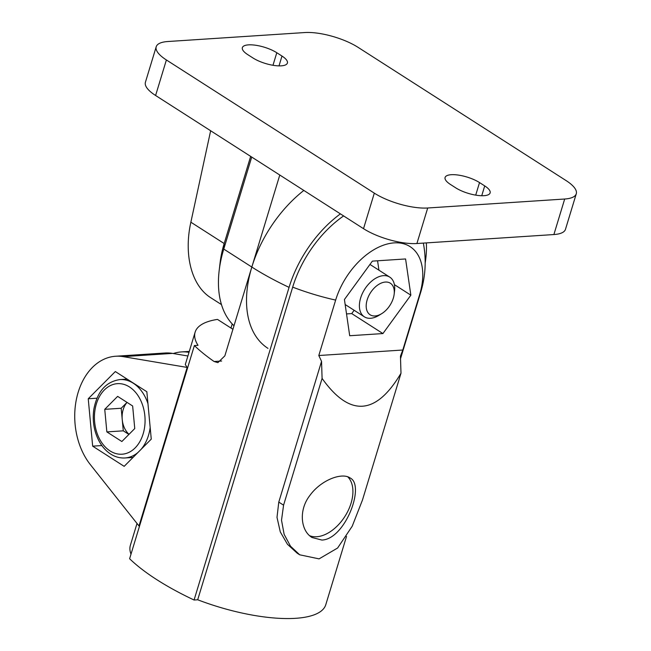 <?xml version="1.0" encoding="UTF-8"?>
<svg xmlns="http://www.w3.org/2000/svg" width="651" height="651" viewBox="0 0 651 651"><rect width="100%" height="100%" fill="white"/><g stroke="black" fill="none" stroke-linecap="round" stroke-linejoin="round"><path stroke-width="0.98" d="M576.273 193.795L565.475 229.323A39.28 12.8 -163.1 0 1 553.887 234.547L416.909 243.523A39.28 12.8 -163.1 0 1 363.518 228.672L155.597 95.494A39.28 12.8 -163.1 0 1 145.409 82.286L156.207 46.758A39.28 12.8 -163.1 0 1 167.795 41.526L304.774 32.55A39.28 12.8 -163.1 0 1 358.156 47.401L566.085 180.579A39.28 12.8 -163.1 0 1 576.273 193.795A39.28 12.8 -163.1 0 1 564.686 199.019L427.707 207.994A39.28 12.8 -163.1 0 1 374.317 193.144L166.387 59.965A39.28 12.8 -163.1 0 1 156.207 46.758M455.684 187.814L450.484 184.485A20.816 6.787 -163.1 0 1 445.089 177.479A20.816 6.787 -163.1 0 1 458.516 175.111A20.816 6.787 -163.1 0 1 479.527 182.581L484.718 185.909A20.816 6.787 -163.1 0 1 490.122 192.916A20.816 6.787 -163.1 0 1 476.695 195.284A20.816 6.787 -163.1 0 1 455.684 187.814M281.989 56.059A20.816 6.787 -163.1 0 1 287.392 63.066A20.816 6.787 -163.1 0 1 273.957 65.434A20.816 6.787 -163.1 0 1 252.954 57.963L247.754 54.635A20.816 6.787 -163.1 0 1 242.359 47.637A20.816 6.787 -163.1 0 1 255.786 45.269A20.816 6.787 -163.1 0 1 276.797 52.731L281.989 56.059L279.01 65.881M221.47 304.595L210.875 297.808C191.695 285.87 183.549 255.102 190.865 222.203L210.647 130.753M303.838 190.442A102.117 63.147 122.6 0 0 251.831 267.048A102.117 63.147 122.6 0 0 267.984 348.375M340.408 213.87A94.94 58.712 122.6 0 0 289.068 287.368A168.886 55.042 -163.1 0 1 251.831 267.048L223.757 249.073A102.117 63.147 122.6 0 0 219.159 270.661A102.117 63.147 122.6 0 0 233.994 325.752M251.717 157.062L223.757 249.073L224.18 243.539A90.334 55.864 122.6 0 0 220.111 262.638L219.159 270.661M289.068 287.368L194.071 600.01A168.886 55.042 -163.1 0 1 129.614 558.729L194.38 345.559A168.886 55.042 16.9 0 0 214.098 361.517L217.898 362.631L224.847 355.869L279.784 175.038M190.865 222.203L224.18 243.539L250.659 156.386M393.318 298.15A18.749 11.596 122.6 0 0 394.164 294.187A18.749 11.596 122.6 0 0 381.055 283.169A18.749 11.596 122.6 0 0 366.188 306.369A18.749 11.596 122.6 0 0 381.681 313.668A18.749 11.596 122.6 0 0 393.318 298.15M394.164 294.187L394.555 290.907A23.566 14.574 122.6 0 0 389.762 277.123A23.566 14.574 122.6 0 0 364.78 289.109A23.566 14.574 122.6 0 0 364.34 316.809A23.566 14.574 122.6 0 0 378.866 315.393L381.681 313.668M131.006 554.147A102.117 33.282 -163.1 0 1 130.363 545.351L137.011 523.469M232.92 329.292L217.491 319.405A102.117 33.282 16.9 0 0 195.129 332.181A102.117 33.282 16.9 0 0 198.002 345.323L194.38 345.559M187.162 367.424L123.194 356.634A62.838 44.935 -93.7 0 0 115.642 356.243A62.838 44.935 -93.7 0 0 76.867 397.167A62.838 44.935 -93.7 0 0 90.375 464.651L138.997 525.967L187.162 367.424L185.291 364.552L195.129 332.181M232.22 323.954L230.975 328.047M283.576 505.168L322.09 378.402C349.677 417.193 375.977 415.468 400.992 373.235L362.477 500.001L352.215 526.228L337.6 548.028L319.071 558.875L299.704 554.807L290.517 546.222L284.121 534.3L281.517 520.206L283.576 505.168L278.783 502.1L277 517.366L280.296 531.924L287.441 544.269L297.23 553.228L299.704 554.807M321.903 540.061L312.008 537.498C300.77 530.882 298.378 510.246 309.803 495.557C321.033 479.909 341.962 472.154 350.132 477.972C365.414 485.174 345.25 539.231 321.903 540.061M343.63 215.929A89.757 55.506 122.6 0 0 292.681 287.132L197.692 599.774L194.071 600.01M425.176 263.02A94.94 58.712 122.6 0 0 426.34 242.904M346.511 536.481L325.777 604.722A102.117 33.282 -163.1 0 1 197.692 599.774M410.854 295.172L405.581 258.952L372.372 261.124L344.428 299.517L349.701 335.737L382.918 333.564L410.854 295.172L394.4 284.625M354.136 310.275L351.727 313.587L346.527 313.928M382.918 333.564L351.727 313.587M377.572 260.791L378.939 270.189M92.662 446.163L88.235 398.762L115.325 371.55L146.841 391.731L151.26 439.132L124.17 466.344L92.662 446.163L101.857 445.561M88.235 398.762L96.958 398.192M187.895 355.999L172.507 353.395A62.838 44.935 -93.7 0 0 164.955 353.013L115.642 356.243M173.264 353.526A62.838 44.935 86.3 0 1 181.393 351.931A62.838 44.935 86.3 0 1 188.945 352.321L189.01 352.337M400.528 358.701L420.766 292.071A102.117 33.282 -163.1 0 1 419.643 294.594A60.209 37.237 122.6 0 0 394.189 242.88A60.209 37.237 122.6 0 0 335.647 300.095L318.803 355.519L321.545 361.346L278.783 502.1M322.09 378.402L321.545 361.346M419.643 294.594L402.798 350.018L400.446 356.178L400.992 373.235M318.803 355.519L402.798 350.018M347.78 476.841A35.349 21.857 -57.4 0 1 347.422 512.077A35.349 21.857 -57.4 0 1 316.712 536.733A35.349 21.857 -57.4 0 1 309.656 535.708M129.036 434.307A19.636 14.045 86.3 0 1 122.233 419.545A19.636 14.045 86.3 0 1 127.051 402.399M128.914 434.429L123.291 430.832L121.184 408.258L127.026 402.383M104.746 409.333L117.644 396.378L132.649 405.988L134.757 428.561L121.859 441.516L106.854 431.906L104.746 409.333L121.184 408.258M123.291 430.832L106.854 431.906M416.909 243.523L427.707 207.994M553.887 234.547L564.686 199.019M155.597 95.494L166.387 59.965M363.518 228.672L374.317 193.144M272.981 65.279L276.797 52.731M481.74 195.731L484.718 185.909M475.71 195.129L479.527 182.581M123.194 356.634L172.507 353.395M335.647 300.095A102.117 33.282 -163.1 0 1 292.681 287.132M214.098 361.517L221.657 361.02M127.124 379.102L119.922 379.574A39.28 28.083 86.3 0 1 147.956 403.653M150.178 427.504A39.28 28.083 86.3 0 1 141.015 449.426M138.118 452.339A39.28 28.083 86.3 0 1 125.057 457.962L133.04 457.433M110.035 450.923A35.349 25.275 86.3 0 1 104.347 389.982A35.349 25.275 86.3 0 1 144.864 415.932A35.349 25.275 86.3 0 1 110.035 450.923M389.762 277.123L369.955 264.436M364.34 316.809L345.152 304.522M189.286 351.418L181.393 351.931M420.766 292.071A102.117 102.117 0 0 0 423.337 243.1M119.922 379.574C105.991 381.673 97.308 391.511 93.866 409.088C92.182 420.815 94.013 431.654 99.343 441.598C102.345 446.952 106.121 451.102 110.654 454.048C115.211 456.953 120.012 458.255 125.057 457.962"/></g></svg>
